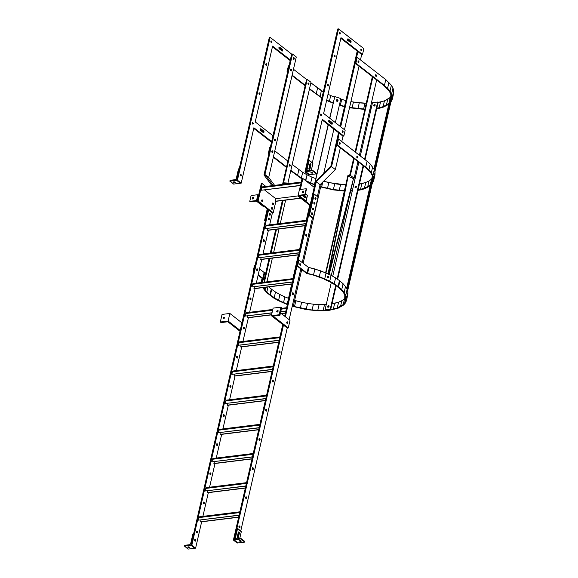 <?xml version="1.0" encoding="UTF-8"?>
<svg xmlns="http://www.w3.org/2000/svg" width="578" height="578" viewBox="0 0 578 578"><rect width="100%" height="100%" fill="white"/><g stroke="black" fill="none" stroke-linecap="round" stroke-linejoin="round"><path stroke-width="0.87" d="M195.61 548.161L194.779 548.262L191 545.321L191.831 545.22L195.61 548.161L201.65 521.804M272.397 212.899L257.282 201.122L261.292 183.631L257.282 201.122L258.113 201.021L273.228 212.791L258.113 201.021L262.123 183.529L261.292 183.631L262.123 183.529L265.866 186.441L262.123 183.529L258.113 201.021L257.282 201.122L272.397 212.899L268.618 209.951L272.397 212.899L273.228 212.791L275.858 201.332L273.228 212.791L272.397 212.899L269.659 224.842M268.416 230.268L262.983 253.995M261.74 259.421L256.307 283.148M255.064 288.574L249.631 312.301M248.388 317.727L242.955 341.454M241.712 346.887L236.279 370.606M235.036 376.04L229.596 399.759M228.353 405.192L222.92 428.919M221.677 434.345L216.244 458.072M215.002 463.498L209.568 487.225M208.326 492.651L202.892 516.378M265.237 221.186L264.551 220.651L265.381 220.55L267.932 209.417L267.787 210.052L268.618 209.951L267.787 210.052L191 545.321L194.779 548.262L188.023 549.1L184.303 545.899A0.629 0.433 127.9 0 1 184.931 545.278L189.418 544.722A1.315 0.896 127.9 0 0 190.726 543.428L192.814 534.31A0.629 0.433 127.9 0 1 193.442 533.689L191 545.321L184.245 546.159M268.618 209.951L191.831 545.22M244.328 328.449A0.918 0.556 -97 0 1 243.909 328.947A0.918 0.556 -97 0 1 243.251 328.109A0.918 0.556 -97 0 1 243.685 327.126A0.918 0.556 -97 0 1 244.219 327.531A0.918 0.556 -97 0 1 244.328 328.449M237.652 357.601A0.918 0.556 -97 0 1 237.233 358.107A0.918 0.556 -97 0 1 236.575 357.262A0.918 0.556 -97 0 1 237.009 356.279A0.918 0.556 -97 0 1 237.544 356.684A0.918 0.556 -97 0 1 237.652 357.601M224.3 415.914A0.918 0.556 -97 0 1 223.881 416.413A0.918 0.556 -97 0 1 223.216 415.568A0.918 0.556 -97 0 1 223.657 414.585A0.918 0.556 -97 0 1 224.192 414.99A0.918 0.556 -97 0 1 224.3 415.914M230.976 386.761A0.918 0.556 -97 0 1 230.557 387.26A0.918 0.556 -97 0 1 229.899 386.415A0.918 0.556 -97 0 1 230.333 385.432A0.918 0.556 -97 0 1 230.868 385.837A0.918 0.556 -97 0 1 230.976 386.761M197.589 532.526A0.918 0.556 -97 0 1 197.17 533.024A0.918 0.556 -97 0 1 196.513 532.179A0.918 0.556 -97 0 1 196.946 531.204A0.918 0.556 -97 0 1 197.481 531.608A0.918 0.556 -97 0 1 197.589 532.526M204.265 503.373A0.918 0.556 -97 0 1 203.853 503.872A0.918 0.556 -97 0 1 203.189 503.026A0.918 0.556 -97 0 1 203.622 502.051A0.918 0.556 -97 0 1 204.157 502.455A0.918 0.556 -97 0 1 204.265 503.373M217.617 445.067A0.918 0.556 -97 0 1 217.205 445.566A0.918 0.556 -97 0 1 216.54 444.72A0.918 0.556 -97 0 1 216.981 443.738A0.918 0.556 -97 0 1 217.516 444.142A0.918 0.556 -97 0 1 217.617 445.067M210.941 474.22A0.918 0.556 -97 0 1 210.529 474.719A0.918 0.556 -97 0 1 209.865 473.873A0.918 0.556 -97 0 1 210.305 472.898A0.918 0.556 -97 0 1 210.84 473.303A0.918 0.556 -97 0 1 210.941 474.22M251.004 299.296A0.918 0.556 -97 0 1 250.592 299.794A0.918 0.556 -97 0 1 249.927 298.956A0.918 0.556 -97 0 1 250.361 297.973A0.918 0.556 -97 0 1 250.903 298.378A0.918 0.556 -97 0 1 251.004 299.296M269.297 219.416A0.918 0.556 -97 0 1 268.886 219.915A0.918 0.556 -97 0 1 268.221 219.069A0.918 0.556 -97 0 1 268.662 218.094A0.918 0.556 -97 0 1 269.196 218.498A0.918 0.556 -97 0 1 269.297 219.416M264.363 240.99A0.918 0.556 -97 0 1 263.944 241.488A0.918 0.556 -97 0 1 263.279 240.643A0.918 0.556 -97 0 1 263.72 239.668A0.918 0.556 -97 0 1 264.254 240.072A0.918 0.556 -97 0 1 264.363 240.99M257.68 270.143A0.918 0.556 -97 0 1 257.268 270.641A0.918 0.556 -97 0 1 256.603 269.796A0.918 0.556 -97 0 1 257.044 268.821A0.918 0.556 -97 0 1 257.578 269.225A0.918 0.556 -97 0 1 257.68 270.143M195.718 540.69A0.918 0.556 -97 0 1 195.306 541.189A0.918 0.556 -97 0 1 194.641 540.343A0.918 0.556 -97 0 1 195.075 539.368A0.918 0.556 -97 0 1 195.617 539.773A0.918 0.556 -97 0 1 195.718 540.69M270.367 214.749A0.918 0.556 -97 0 1 269.955 215.254A0.918 0.556 -97 0 1 269.29 214.409A0.918 0.556 -97 0 1 269.731 213.427A0.918 0.556 -97 0 1 270.266 213.831A0.918 0.556 -97 0 1 270.367 214.749M243.309 327.495A0.918 0.556 -97 0 1 243.497 328.557A0.918 0.556 -97 0 1 243.461 328.687M236.633 356.648A0.918 0.556 -97 0 1 236.821 357.71A0.918 0.556 -97 0 1 236.778 357.84M223.281 414.953A0.918 0.556 -97 0 1 223.469 416.015A0.918 0.556 -97 0 1 223.426 416.146M229.957 385.801A0.918 0.556 -97 0 1 230.145 386.863A0.918 0.556 -97 0 1 230.102 386.993M196.571 531.572A0.918 0.556 -97 0 1 196.758 532.627A0.918 0.556 -97 0 1 196.715 532.764M203.246 502.412A0.918 0.556 -97 0 1 203.434 503.474A0.918 0.556 -97 0 1 203.398 503.611M216.606 444.106A0.918 0.556 -97 0 1 216.786 445.168A0.918 0.556 -97 0 1 216.75 445.298M209.922 473.259A0.918 0.556 -97 0 1 210.11 474.321A0.918 0.556 -97 0 1 210.074 474.451M249.985 298.342A0.918 0.556 -97 0 1 250.173 299.397A0.918 0.556 -97 0 1 250.137 299.534M268.467 219.517A0.918 0.556 -97 0 1 268.43 219.654A0.918 0.556 -97 0 0 268.467 219.517A0.918 0.556 -97 0 0 268.286 218.462A0.918 0.556 -97 0 1 268.467 219.517M263.344 240.036A0.918 0.556 -97 0 1 263.532 241.091A0.918 0.556 -97 0 1 263.489 241.228M256.661 269.189A0.918 0.556 -97 0 1 256.849 270.244A0.918 0.556 -97 0 1 256.813 270.381M194.699 539.729A0.918 0.556 -97 0 1 194.887 540.791A0.918 0.556 -97 0 1 194.851 540.921M269.536 214.857A0.918 0.556 -97 0 1 269.5 214.987A0.918 0.556 -97 0 0 269.536 214.857A0.918 0.556 -97 0 0 269.348 213.795A0.918 0.556 -97 0 1 269.536 214.857M239.126 515.128L198.464 520.149L199.049 517.585L199.453 516.804L239.892 511.805M239.718 512.563L199.049 517.585M238.649 517.238L200.732 521.92L200.942 520.019M238.685 517.057L200.544 521.775M239.09 515.309L198.464 520.149M245.809 485.975L205.139 490.997L206.129 487.644L246.568 482.652M246.394 483.41L205.732 488.432M245.325 488.085L207.408 492.767L207.618 490.867M245.361 487.904L207.22 492.615M245.766 486.149L205.139 490.997M252.485 456.822L211.815 461.844L212.805 458.491L253.243 453.499M253.07 454.257L212.408 459.279M252.001 458.932L214.084 463.614L214.301 461.706M252.037 458.751L213.896 463.462M252.441 456.996L211.815 461.844M259.161 427.669L218.498 432.691L219.084 430.126L219.488 429.338L259.919 424.346M259.746 425.105L219.084 430.126M258.677 429.772L220.76 434.461L220.977 432.554M258.72 429.599L220.572 434.309M259.117 427.843L218.498 432.691M265.837 398.517L225.174 403.538L225.76 400.973L226.164 400.186L266.595 395.193M266.422 395.952L225.76 400.973M265.353 400.619L227.436 405.301L227.653 403.401M265.396 400.446L227.248 405.156M265.793 398.69L225.174 403.538M272.513 369.364L231.85 374.385L232.435 371.82L232.84 371.033L273.271 366.04M273.098 366.799L232.435 371.82M272.028 371.466L234.119 376.148L234.328 374.248M272.072 371.293L233.931 376.003M272.476 369.537L231.85 374.385M279.188 340.211L238.526 345.232L239.111 342.667L239.516 341.88L279.954 336.887M279.781 337.646L239.111 342.667M278.712 342.313L240.795 346.995L241.004 345.095M278.748 342.14L240.607 346.851M279.152 340.384L238.526 345.232M285.864 311.058L280.749 311.687M272.036 312.763L245.202 316.079L246.192 312.727L272.794 309.44M286.457 308.486L281.334 309.122M272.621 310.198L245.794 313.514M286.63 307.734L281.508 308.363M285.387 313.16L281.407 313.652M271.552 314.865L247.471 317.842L247.68 315.942M285.424 312.987L281.219 313.507M271.595 314.692L247.283 317.698M285.828 311.231L280.706 311.86M271.992 312.936L245.202 316.079M292.547 281.898L251.878 286.926L252.868 283.574L293.306 278.582M293.133 279.333L252.47 284.354M292.063 284.008L254.147 288.689L254.363 286.789M292.1 283.834L253.959 288.545M292.504 282.078L251.878 286.926M299.223 252.745L258.561 257.766L259.146 255.201L259.551 254.421L299.982 249.421M299.809 250.18L259.146 255.201M298.739 254.855L260.822 259.536L261.039 257.636M298.783 254.681L260.635 259.392M299.18 252.926L258.561 257.766M305.899 223.592L265.237 228.613L265.822 226.049L266.227 225.268L306.658 220.269M306.485 221.027L265.822 226.049M305.415 225.702L267.498 230.384L267.715 228.483M305.459 225.521L267.311 230.232M305.856 223.773L265.237 228.613M241.944 322.878L229.856 313.457L228.122 321.043L240.21 330.457L228.122 321.043L220.326 322.004L221.078 322.589L227.833 321.758L240.029 331.259L227.833 321.758L221.078 322.589L220.326 322.004L228.122 321.043L229.856 313.457L222.06 314.425L220.326 322.004L222.06 314.425L229.856 313.457L241.944 322.878M223.975 317.076L223.411 317.38L224.163 317.965L223.816 318.572L223.065 317.979L223.411 317.38L224.163 317.965L223.816 318.572L223.065 317.979L223.975 317.076L224.437 317.25L223.607 318.709L223.065 317.979L223.607 318.709L224.17 318.406L224.517 317.777L223.975 317.076M243.287 327.553L243.432 328.651L243.287 327.553M287.23 328.066L271.364 315.696L273.098 308.117L280.894 307.156L281.652 307.742L280.894 307.156L279.16 314.735L279.918 315.328L273.156 316.159L279.918 315.328L281.652 307.742L279.918 315.328L279.16 314.735L271.364 315.696L273.098 308.117L280.894 307.156L279.16 314.735L271.364 315.696L287.23 328.066L288.27 327.936L290.012 320.356L280.467 312.922L290.012 320.356L288.27 327.936L273.156 316.159L288.27 327.936L287.23 328.066L240.759 530.972M278.155 311.152L277.462 311.968L276.703 311.354L277.613 310.451L278.076 310.624L277.808 311.78L278.076 310.624L277.05 310.754L277.801 311.34L277.454 311.947L276.703 311.354L277.05 310.754L278.155 311.152M277.245 312.084L277.808 311.78L276.783 311.91L276.703 311.354L277.245 312.084M286.746 322.958L286.724 322.257L287.439 321.859L286.724 322.257L286.746 322.958L287.49 323.543L287.779 323.088L287.439 321.859L286.941 321.917L287.757 322.387L286.731 322.51L287.757 322.387L287.779 323.088L286.89 323.196L287.779 323.088L287.49 323.543L286.746 322.958M189.512 547.214A0.983 0.405 12.9 0 1 189.692 547.525A0.983 0.405 12.9 0 1 188.645 547.706A0.983 0.405 12.9 0 1 187.771 547.084A0.983 0.405 12.9 0 1 188.479 546.86A0.983 0.405 12.9 0 1 189.512 547.214M282.772 324.583L233.411 540.083L237.19 543.024L238.02 542.923L234.242 539.982L241.062 538.891A0.629 0.433 -52.1 0 0 240.686 538.393L236.2 538.949A1.315 0.896 -52.1 0 1 235.658 538.819A1.315 0.896 -52.1 0 1 235.427 537.908L237.515 528.791A0.629 0.433 -52.1 0 0 237.146 528.292L234.242 539.982L238.02 542.923L244.783 542.092L241.004 539.144M241.069 540.842A0.983 0.405 12.9 0 1 241.25 541.16A0.983 0.405 12.9 0 1 240.202 541.333A0.983 0.405 12.9 0 1 239.335 540.719A0.983 0.405 12.9 0 1 240.036 540.495A0.983 0.405 12.9 0 1 241.069 540.842M238.36 532.208A0.918 0.556 -97 0 1 238.613 533.35L237.652 537.547A0.918 0.556 -97 0 1 237.572 537.778M244.783 542.092L244.841 541.832A0.629 0.433 -52.1 0 0 244.725 541.398L240.947 538.458M239.74 538.508L241.293 531.731A0.629 0.433 -52.1 0 0 241.185 531.298L237.406 528.357M238.281 532.439A0.918 0.556 -97 0 1 238.7 531.941A0.918 0.556 -97 0 1 239.234 532.345A0.918 0.556 -97 0 1 239.343 533.263L238.382 537.461A0.918 0.556 -97 0 1 237.963 537.959A0.918 0.556 -97 0 1 237.428 537.554A0.918 0.556 -97 0 1 237.32 536.637L238.281 532.439M258.619 195.292L257.86 194.699L256.531 200.53L249.768 201.368L250.801 201.715L255.288 201.166A1.315 0.542 -167.1 0 1 257.087 201.621L262.997 206.23L264.088 206.418L256.531 200.53M257.86 194.699L251.105 195.537L249.768 201.368M253.814 198.037A0.983 0.672 127.9 0 1 252.434 198.904A0.983 0.672 127.9 0 1 253.641 197.351A0.983 0.672 127.9 0 1 253.814 198.037M252.774 199.013A0.983 0.672 127.9 0 1 253.829 197.662M298.111 195.4L304.866 194.562L304.895 195.039L300.408 195.588A1.315 0.542 12.9 0 0 299.881 195.884A1.315 0.542 12.9 0 0 300.119 196.31L306.145 201.115L305.668 201.281L298.111 195.4L299.447 189.562L306.203 188.731L306.289 189.194M304.866 194.562L306.203 188.731M303.717 191.874A0.983 0.672 127.9 0 1 302.33 192.741A0.983 0.672 127.9 0 1 303.537 191.188A0.983 0.672 127.9 0 1 303.717 191.874M303.508 195.205L304.483 195.964A0.918 0.556 -97 0 1 304.736 197.43M303.118 191.773L303.609 192.156M305.444 193.587L307.286 195.415M302.677 192.85A0.983 0.672 127.9 0 1 303.725 191.499M304.238 195.118L305.206 195.87A0.918 0.556 -97 0 1 305.581 196.867A0.918 0.556 -97 0 1 305.133 197.604A0.918 0.556 -97 0 1 304.83 197.503L302.113 195.386A0.918 0.556 -97 0 1 302.106 195.378M273.148 185.545L264.926 174.491L292.511 54.021L291.68 54.13L270.143 37.346L269.312 37.447L236.597 180.3L240.376 183.248L233.613 184.079L229.899 180.878A0.629 0.433 127.9 0 1 230.521 180.257L235.015 179.707A1.315 0.896 127.9 0 0 236.323 178.414L238.411 169.289A0.629 0.433 127.9 0 1 239.039 168.668L236.597 180.3L229.834 181.138M235.109 182.193A0.983 0.405 12.9 0 1 235.282 182.511A0.983 0.405 12.9 0 1 234.234 182.684A0.983 0.405 12.9 0 1 233.368 182.07A0.983 0.405 12.9 0 1 234.068 181.839A0.983 0.405 12.9 0 1 235.109 182.193M305.827 171.753L309.606 174.693L308.775 174.802L304.996 171.854L305.827 171.753L338.542 28.9L305.827 171.753L304.996 171.854L337.711 29.001L338.542 28.9L363.858 48.624L362.522 54.455L340.984 37.671L323.629 113.476L340.984 37.671L362.522 54.455L361.691 54.556L340.839 38.314L361.691 54.556L362.522 54.455L363.858 48.624L338.542 28.9L337.711 29.001L304.996 171.854L308.775 174.802L309.606 174.693L305.827 171.753L312.64 170.662A0.629 0.433 -52.1 0 0 312.272 170.163L307.778 170.72A1.315 0.896 -52.1 0 1 307.243 170.589A1.315 0.896 -52.1 0 1 307.005 169.679L309.1 160.561A0.629 0.433 -52.1 0 0 308.724 160.063L305.827 171.753L309.606 174.693L316.361 173.862L312.582 170.922M312.655 172.612A0.983 0.405 12.9 0 1 312.835 172.93A0.983 0.405 12.9 0 1 311.78 173.104A0.983 0.405 12.9 0 1 310.913 172.49A0.983 0.405 12.9 0 1 311.621 172.266A0.983 0.405 12.9 0 1 312.655 172.612M309.945 163.986A0.918 0.556 -97 0 1 310.191 165.127L309.23 169.325A0.918 0.556 -97 0 1 309.151 169.549M316.361 173.862L316.419 173.602A0.629 0.433 -52.1 0 0 316.311 173.169L312.532 170.228M311.325 170.279L312.879 163.502A0.629 0.433 -52.1 0 0 312.763 163.068L308.984 160.128M309.866 164.21A0.918 0.556 -97 0 1 310.278 163.711A0.918 0.556 -97 0 1 310.82 164.116A0.918 0.556 -97 0 1 310.921 165.033L309.96 169.231A0.918 0.556 -97 0 1 309.541 169.73A0.918 0.556 -97 0 1 309.006 169.325A0.918 0.556 -97 0 1 308.905 168.408L309.866 164.21M307.221 79.374L306.593 79.446L282.743 183.587L286.912 183.84L287.093 183.06L287.512 183.768L287.093 183.06L286.934 183.761L286.139 183.941L283.372 183.508L282.743 183.587L283.603 184.252L282.743 183.587L306.593 79.446L307.221 79.374L311 82.314L287.772 183.739L311 82.314L307.221 79.374L283.531 182.807L287.093 183.06L283.531 182.807L283.372 183.508L307.221 79.374M308.255 84.576L308.197 82.892L308.255 84.576L308.97 84.171L308.349 84.251L308.06 83.109L308.948 83.47L308.125 83.001L308.948 83.47L308.327 83.55L308.197 84.482L308.97 84.171L308.948 83.47L308.97 84.171L308.255 84.576M289.506 166.11L289.361 164.744L290.25 165.106L289.932 164.571L289.217 164.976L289.932 164.571L289.434 164.636L289.932 164.571L290.272 165.799L290.25 165.106L289.629 165.178L289.65 165.879L290.272 165.799L289.506 166.11M289.238 165.676L289.217 164.976L289.99 166.254L289.238 165.676M263.893 287.483L265.15 289.6L264.406 289.549L265.15 289.6L265.685 287.266L265.15 289.6L263.893 287.483M263.228 287.569L264.406 289.549L263.228 287.569M283.119 200.429L277.751 223.838L283.119 200.429M276.508 229.271L271.075 252.998L276.508 229.271M269.832 258.424L264.399 282.151L269.832 258.424M282.461 200.515L277.281 223.903L282.461 200.515M276.074 229.321L270.822 253.027L276.074 229.321M269.623 258.453L264.363 282.151L269.623 258.453M282.339 200.53L276.978 223.939L282.339 200.53M275.735 229.365L270.302 253.092L275.735 229.365M269.059 258.518L264.059 280.352L269.059 258.518M285.64 200.118L280.279 223.527L285.64 200.118M279.037 228.96L273.604 252.68L279.037 228.96M272.361 258.113L266.928 281.833L272.361 258.113M327.545 276.53L328.094 276.537L327.545 276.53M327.401 276.725L328.355 277.129L328.181 277.96L327.401 276.725M372.362 76.607L355.109 151.935L372.362 76.607M353.664 158.242L349.733 175.394L350.362 175.315L354.177 158.639L350.362 175.315L354.141 178.262L357.955 161.587L354.141 178.262L353.461 178.689L331.302 275.446L353.461 178.689L348.129 176.138L353.461 178.689L354.141 178.262L350.362 175.315L348.129 176.138L328.579 274.131L348.129 176.138L328.058 273.885L348.129 176.138L325.97 272.91L348.129 176.138L347.703 176.333L349.733 175.394L349.9 174.693L347.862 175.64L325.616 272.773L348.129 176.138L325.638 272.78L347.862 175.64L349.9 174.693L353.664 158.242M355.622 152.332L372.875 77.011L355.622 152.332M375.512 75.335L375.917 75.285L375.512 75.335M356.814 156.963L357.218 156.913L356.814 156.963M376.654 79.952L359.4 155.28L376.654 79.952M324.576 279.001L329.908 281.544L329.474 281.739L329.908 281.544L324.15 279.188L329.474 281.739L324.15 279.188L324.576 279.001M328.701 274.196L353.461 178.689L329.222 274.442L353.461 178.689L328.701 274.196M345.745 299.101L345.492 296.933L344.719 296.796L345.073 295.25M346.627 288.487L372.377 176.044M373.966 169.101L391.075 94.409M347.183 289.556L373.15 176.174M374.486 170.344L391.848 94.546M345.608 299.715L344.835 299.577L344.719 296.796M392.26 96.006L374.898 171.803M373.569 177.634L347.602 291.016M335.363 122.615L340.868 98.592L334.792 96.548L329.807 118.288M329.648 118.165L334.792 96.548M292.381 305.574L293.458 305.581L301.702 269.594M303.147 263.286L321.455 183.342M323.738 173.371L333.882 129.082M329.185 121.026L328.954 122.016L331.693 124.154L328.969 122.03M328.326 124.761L314.027 187.185M309.88 205.32L306.448 220.297M305.206 225.723L299.772 249.45M298.53 254.876L293.097 278.603M291.847 284.036L287.577 303.609M291.652 284.058L287.382 303.544M329.019 120.903L328.817 121.785M328.167 124.631L313.868 187.062M309.714 205.19L306.253 220.319M305.011 225.752L299.577 249.472M298.335 254.905L292.894 278.632M287.129 303.804L287.497 303.934M336.382 100.008A0.918 0.816 -136.6 0 1 337.682 101.237M292.461 305.249L293.458 305.581M338.007 100.774A0.918 0.816 -136.6 0 1 336.598 101.078A0.918 0.816 -136.6 0 1 337.545 99.763A0.918 0.816 -136.6 0 1 338.007 100.774M365.029 159.658L378.142 102.393L377.687 102.039L372.492 102.682L360.289 155.966M331.31 282.483L325.082 309.671L325.537 310.025L330.732 309.382L330.284 309.028L335.724 285.265M337.162 278.993L363.129 165.611M364.574 159.304L377.687 102.039M330.732 309.382L336.186 285.583M337.617 279.311L363.584 165.965M358.844 162.274L332.733 276.262M374.147 106.092A0.918 0.629 127.9 0 1 375.151 104.806M355.448 187.727A0.918 0.629 127.9 0 1 356.453 186.434M328.073 307.258A0.918 0.629 127.9 0 1 329.077 305.964M325.082 309.671L330.284 309.028M375.151 105.182A0.918 0.629 127.9 0 1 373.858 105.998A0.918 0.629 127.9 0 1 374.985 104.546A0.918 0.629 127.9 0 1 375.151 105.182M356.453 186.817A0.918 0.629 127.9 0 1 355.159 187.626A0.918 0.629 127.9 0 1 356.286 186.181A0.918 0.629 127.9 0 1 356.453 186.817M329.077 306.347A0.918 0.629 127.9 0 1 327.784 307.156A0.918 0.629 127.9 0 1 328.911 305.711A0.918 0.629 127.9 0 1 329.077 306.347M328.333 277.007L327.878 276.537L328.766 276.819L328.29 276.327L327.35 276.79L327.914 277.96L328.853 277.498L328.217 277.967L328.333 277.007L328.766 276.819L328.853 277.498L328.427 277.693L328.333 277.007M284.846 296.868L288.4 298.262L284.846 296.868L283.516 302.699L287.432 304.238L278.589 300.372L269.926 294.845L271.263 289.014L268.828 286.876L271.718 289.368L270.381 295.199L266.805 292.107L263.395 287.548L266.805 292.107L267.975 286.984L266.805 292.107L269.926 294.845L271.263 289.014L271.718 289.368L270.381 295.199L274.182 297.858L275.518 292.027L271.718 289.368L275.518 292.027L274.182 297.858L278.589 300.372L279.925 294.542L275.518 292.027L279.925 294.542L278.589 300.372L283.516 302.699L284.846 296.868L279.925 294.542L284.846 296.868M261.357 282.526L262.072 278.314L261.401 281.248L262.52 278.661L258.12 275.236L262.52 278.661L261.357 282.526M254.479 265.526L255.1 265.447L253.764 271.277L255.1 265.447L254.479 265.526L253.142 271.357L253.764 271.277L253.142 271.357L253.655 271.754L253.142 271.357L254.479 265.526M256.596 269.579L256.791 270.345L256.596 269.579M264.139 272.484L262.802 278.321L263.366 278.755L264.702 272.924L264.139 272.484L262.802 278.321L263.366 278.755L262.137 282.425L264.702 272.924L259.565 268.922L264.139 272.484M258.229 274.752L262.802 278.321L258.229 274.752M262.441 282.389L263.236 278.914L262.441 282.389M263.474 278.293L264.175 280.764L263.474 278.293M262.73 287.627L266.126 292.128L273.632 297.981L278.119 300.546L287.353 304.57L278.119 300.546L273.632 297.981L266.126 292.128L262.73 287.627M347.125 289.347L347.898 292.056L347.812 294.621L346.475 300.452L347.898 292.056L346.475 300.452L345.536 302.821L346.475 300.452L347.898 292.056L347.125 289.347L345.789 295.177L346.562 297.887L345.789 295.177L344.177 292.389L338.116 286.421L339.452 280.59L335.58 277.888L334.243 283.719L329.756 281.154L319.309 276.652L307.012 273.163L308.341 267.332L320.638 270.822L331.093 275.323L329.756 281.154L319.309 276.652L307.012 273.163L308.341 267.332L314.894 268.972L326.079 272.953L324.742 278.784L326.079 272.953L331.093 275.323L329.756 281.154L338.116 286.421L339.452 280.59L335.58 277.888L334.243 283.719L338.571 286.775L339.907 280.944L338.571 286.775L341.75 289.571L343.086 283.74L339.452 280.59L343.086 283.74L341.75 289.571L344.177 292.389L345.507 286.558L343.086 283.74L345.507 286.558L344.177 292.389L345.789 295.177L347.125 289.347L345.507 286.558L347.125 289.347M335.58 277.888L331.093 275.323L335.58 277.888M298.342 260.107L298.971 260.028L308.341 267.332L298.971 260.028L297.634 265.858L307.012 273.163L297.634 265.858L298.971 260.028L298.342 260.107L297.013 265.938L297.634 265.858L297.013 265.938L306.615 273.416L313.384 275.099L324.359 279.001L333.694 283.849L341.071 289.592L343.448 292.36L345.789 297.757L345.709 300.278L344.784 302.612L343.043 304.7L337.256 308.016L328.81 309.945L323.174 310.422L312.084 310.025L294.491 306.607L295.828 300.777L301.658 302.272L294.65 300.394L295.828 300.777L294.491 306.607L292.309 305.906L300.322 308.103L301.658 302.272L307.561 303.421L301.658 302.272L300.322 308.103L306.224 309.252L307.561 303.421L313.421 304.194L307.561 303.421L306.224 309.252L312.084 310.025L313.421 304.194L319.107 304.592L313.421 304.194L312.084 310.025L317.77 310.422L319.107 304.592L324.511 304.584L319.107 304.592L317.77 310.422L323.174 310.422L324.511 304.584L326.281 304.447L324.511 304.584L323.174 310.422L328.188 310.025L333.325 309.165L334.662 303.334L332.01 303.79L338.592 302.186L334.662 303.334L333.325 309.165L337.256 308.016L338.592 302.186L341.851 300.683L338.592 302.186L337.256 308.016L340.514 306.513L341.851 300.683L344.38 298.869L341.851 300.683L340.514 306.513L343.043 304.7L344.784 298.378L343.043 304.7L344.784 302.612L345.456 299.686L344.784 302.612L345.709 300.278L345.789 297.757L343.448 292.36L337.494 286.5L329.287 281.327L324.359 279.001L313.384 275.099L306.615 273.416L297.013 265.938L298.342 260.107M292.237 306.224L306.268 309.584L318.03 310.783L323.536 310.776L329.265 310.299L337.863 308.334L343.758 304.96L345.536 302.821L343.758 304.96L337.863 308.334L329.265 310.299L323.536 310.776L318.03 310.783L306.268 309.584L292.237 306.224M347.024 296.333L347.349 294.672L347.024 296.333M329.092 306.051L328.42 307.171L329.092 306.051M299.809 263.77L300.697 264.132L300.719 264.825L300.098 264.905L300.076 264.204L300.697 264.132L300.43 265.288L300.719 264.825L300.098 264.905L299.809 263.77M300.004 265.23L300.43 265.288L299.686 264.702L299.946 263.546L300.697 264.132L299.946 263.546L300.004 265.23M307.619 273.286L308.955 267.455L307.619 273.286M313.558 274.803L314.894 268.972L313.558 274.803M319.309 276.652L320.638 270.822L319.309 276.652M327.914 277.96L328.853 277.498L328.29 276.327L327.35 276.79L327.914 277.96M312.012 177.179L315.798 178.66L312.012 177.179L310.675 183.009L314.461 184.49L305.451 180.509L307.091 174.845L302.684 172.331L301.348 178.161L290.85 170.286L297.547 175.502L298.877 169.672L297.547 175.502L302.099 178.588L301.348 178.161L302.684 172.331L292.186 164.455L302.684 172.331L307.091 174.845L305.755 180.676L310.675 183.009L312.012 177.179L307.091 174.845L312.012 177.179M269.688 147.498L270.316 147.419L268.98 153.249L270.316 147.419L269.688 147.498L268.358 153.329L268.98 153.249L268.358 153.329L268.871 153.726L268.358 153.329L269.688 147.498M271.877 151.161A0.918 0.556 -97 0 1 272.065 152.216L271.862 151.219L272.065 152.216A0.918 0.556 -97 0 1 272.028 152.354M287.895 161.11L274.781 150.894L287.895 161.11M286.558 166.941L273.445 156.725L286.558 166.941M289.354 164.752L289.629 165.2L289.354 164.752M289.629 165.243L289.224 165.294L289.629 165.243M273.336 157.209L286.45 167.425L273.336 157.209M290.741 170.77L301.954 178.949L290.741 170.77M306.846 181.593L314.381 184.823L306.846 181.593M320.631 186.925L333.434 189.895L344.336 191.029L333.434 189.895L320.631 186.925M350.622 191.087L352.269 190.964L350.622 191.087M361.026 189.808L365.029 188.638L370.137 185.827L365.029 188.638L357.999 190.335L361.026 189.808M372.16 183.782L373.641 180.755L373.728 178.19L372.955 175.488L371.336 172.692L365.737 167.085L367.073 161.255L338.506 138.995L337.884 139.074L336.548 144.905L337.169 144.825L338.506 138.995L337.169 144.825L365.737 167.085L367.073 161.255L338.506 138.995L337.884 139.074L336.548 144.905L365.115 167.158L336.548 144.905L337.169 144.825L368.916 169.874L370.252 164.044L368.916 169.874L371.336 172.692L372.673 166.861L371.336 172.692L372.955 175.488L374.291 169.657L372.955 175.488L373.728 178.19L375.057 172.36L373.641 180.755L374.978 174.924L373.641 180.755L372.16 183.782M358.1 189.88L360.491 189.468L361.828 183.638L359.437 184.05L365.751 182.489L369.017 180.993L371.705 178.985L370.209 185.003L371.546 179.173L369.017 180.993L367.68 186.824L369.017 180.993L365.751 182.489L364.422 188.32L365.751 182.489L361.828 183.638L360.491 189.468L367.68 186.824L370.209 185.003L364.422 188.32L358.1 189.88M370.614 172.67L365.115 167.158L370.614 172.67L372.196 175.409L372.955 178.067L372.196 175.409L370.614 172.67M374.493 175.633L374.233 176.781L374.493 175.633M374.515 175.083L374.183 176.752L374.515 175.083M374.978 174.924L375.057 172.36L374.291 169.657L370.252 164.044L367.073 161.255L370.252 164.044L374.291 169.657L375.057 172.36L374.978 174.924M339.488 144.11L339.611 143.178L340.232 143.098L339.915 142.571L340.254 143.799L339.633 143.871L339.611 143.178L340.232 143.098L340.254 143.799L339.488 144.11M339.972 144.254L340.254 143.799L339.539 144.204L339.221 143.669L339.488 142.513L339.915 142.571L339.488 142.513L339.221 143.669L339.972 144.254M339.344 142.737L339.611 143.178L339.344 142.737M356.958 156.457L357.84 156.819L357.869 157.512L357.24 157.592L357.218 156.891L357.84 156.819L357.58 157.967L357.869 157.512L357.24 157.592L356.958 156.457M357.146 157.917L357.58 157.967L356.828 157.389L357.096 156.233L357.84 156.819L357.522 156.284L356.807 156.689L357.146 157.917M352.363 190.567L350.716 190.697L352.363 190.567M344.416 190.689L333.39 189.555L321.657 186.911L322.77 182.041L321.657 186.911L320.711 186.607L327.488 188.406L328.824 182.576L345.752 184.859L340.579 184.505L339.243 190.335L333.39 189.555L334.727 183.725L340.579 184.505L339.243 190.335L344.416 190.689M323.586 181.232L334.727 183.725L333.39 189.555L327.488 188.406L328.824 182.576L323.586 181.232M352.045 184.866L353.7 184.736L352.045 184.866M356.236 186.47L356.315 187.149L355.94 186.853L355.622 187.706L356.236 186.47M337.314 100.897L336.295 100.5L337.01 100.204L337.314 100.897L337.01 100.204L336.288 100.319L337.01 100.204L337.314 100.897M330.71 95.543L334.489 97.025L330.71 95.543L329.373 101.374L333.152 102.855L326.686 100.11L329.373 101.374L330.71 95.543L328.022 94.279L330.71 95.543M323.326 91.815L321.382 90.703L320.046 96.533L316.238 93.874L309.548 88.658L316.238 93.874L317.575 88.044L316.238 93.874L321.989 97.646L320.046 96.533L321.382 90.703L310.877 82.827L323.326 91.815M288.386 65.863L289.007 65.791L287.678 71.621L289.007 65.791L288.386 65.863L287.049 71.694L287.678 71.621L287.049 71.694L287.562 72.098L287.049 71.694L288.386 65.863M290.575 69.526A0.918 0.556 -97 0 1 290.763 70.588L290.553 69.584L290.763 70.588A0.918 0.556 -97 0 1 290.72 70.718M306.586 79.482L293.472 69.266L306.586 79.482M305.249 85.313L292.136 75.097L305.249 85.313M308.052 83.124L308.327 83.572L308.052 83.124M308.327 83.608L307.922 83.658L308.327 83.608M292.027 75.573L305.141 85.79L292.027 75.573M309.432 89.135L321.903 98.036L309.432 89.135M326.606 100.464L333.08 103.195L326.606 100.464M339.329 105.297L344.495 106.677L339.329 105.297M349.509 107.754L364.841 109.459L349.509 107.754M379.724 108.18L383.727 107.009L388.835 104.199L383.727 107.009L376.697 108.7L379.724 108.18M390.851 102.154L392.339 99.127L392.419 96.562L391.646 93.853L390.034 91.064L384.435 85.45L385.764 79.62L357.204 57.367L356.575 57.446L355.246 63.277L355.867 63.197L357.204 57.367L355.867 63.197L384.435 85.45L385.764 79.62L357.204 57.367L356.575 57.446L355.246 63.277L383.806 85.53L355.246 63.277L355.867 63.197L387.614 88.246L388.951 82.416L387.614 88.246L390.034 91.064L391.371 85.233L390.034 91.064L391.646 93.853L392.982 88.022L391.646 93.853L392.419 96.562L393.755 90.732L392.339 99.127L393.669 93.296L392.339 99.127L390.851 102.154M376.798 108.252L379.182 107.84L380.519 102.01L378.135 102.422L384.449 100.861L390.403 97.35L388.9 103.375L390.237 97.545L387.708 99.358L386.379 105.189L387.708 99.358L384.449 100.861L383.113 106.692L384.449 100.861L380.519 102.01L379.182 107.84L383.113 106.692L388.9 103.375L383.113 106.692L376.798 108.252M389.312 91.035L383.806 85.53L389.312 91.035L391.653 96.432L389.312 91.035M393.192 93.997L392.924 95.153L393.192 93.997M393.669 93.296L393.755 90.732L392.982 88.022L391.371 85.233L385.764 79.62L391.371 85.233L392.982 88.022L393.755 90.732L393.669 93.296M358.179 62.475L358.309 61.543L358.931 61.47L358.613 60.936L358.952 62.164L358.331 62.243L358.309 61.543L358.931 61.47L358.952 62.164L358.179 62.475M358.663 62.619L358.952 62.164L358.237 62.569L357.919 62.041L358.179 60.885L358.613 60.936L358.179 60.885L357.919 62.041L358.663 62.619M358.042 61.109L358.309 61.543L358.042 61.109M375.649 74.822L376.538 75.183L376.56 75.884L375.938 75.964L375.917 75.263L376.538 75.183L376.271 76.339L376.56 75.884L375.938 75.964L375.649 74.822M375.845 76.289L376.271 76.339L375.527 75.754L375.787 74.605L376.538 75.183L375.787 74.605L375.845 76.289M371.054 108.931L369.999 109.018L371.054 108.931M364.92 109.098L349.582 107.436L352.089 107.927L353.425 102.096L366.257 103.267L364.964 103.267L363.627 109.098L357.941 108.7L359.278 102.87L364.964 103.267L363.627 109.098L364.92 109.098M344.567 106.359L340.348 105.283L341.685 99.452L345.904 100.529L340.738 99.141L341.685 99.452L340.348 105.283L339.402 104.972L344.567 106.359M369.906 109.415L370.968 109.329L369.906 109.415M350.918 101.605L359.278 102.87L357.941 108.7L352.089 107.927L353.425 102.096L350.918 101.605M371.329 103.187L372.391 103.101L371.329 103.187M374.927 104.842L375.014 105.521L374.631 105.225L374.32 106.077L374.927 104.842M272.585 46.124L255.223 121.922L272.982 135.758L255.223 121.922L272.585 46.124L290.344 59.96L272.585 46.124M272.44 46.76L290.199 60.596L272.44 46.76M271.978 185.69L264.002 174.975L291.68 54.13L270.143 37.346L269.312 37.447L236.597 180.3L237.428 180.199L241.207 183.147L253.894 127.752L271.653 141.588L253.894 127.752L241.207 183.147L240.376 183.248L241.207 183.147L237.428 180.199L270.143 37.346L237.428 180.199L236.597 180.3L240.376 183.248L236.597 180.3M278.943 48.321L282.411 51.023L279.261 48.848L278.921 47.62L279.636 47.215L282.36 49.34L282.7 50.568L282.411 51.023L282.7 50.568L281.869 50.669L282.7 50.568L282.678 49.867L281.847 49.968L282.678 49.867L282.36 49.34L281.529 49.441L281.782 50.813L281.529 49.441L282.36 49.34L279.636 47.215L278.921 47.62L278.943 48.321M279.008 47.483L281.529 49.441L279.008 47.483M240.253 174.845L241.026 176.124L240.253 174.845L240.968 174.44L241.293 174.975L241.026 176.124L241.315 175.669L240.448 175.828L241.315 175.669L241.293 174.975L240.462 175.076L240.484 175.777L240.462 175.076L241.293 174.975L240.968 174.44L240.253 174.845M252.138 122.955L252.911 124.234L252.138 122.955L252.427 122.5L253.178 123.078L252.911 124.234L253.2 123.779L252.333 123.93L253.2 123.779L253.178 123.078L252.348 123.179L252.369 123.88L252.348 123.179L253.178 123.078L252.427 122.5L252.138 122.955M258.951 93.217L259.724 94.496L258.973 93.918L258.951 93.217L259.666 92.812L259.724 94.496L260.006 94.041L259.146 94.2L260.006 94.041L259.984 93.34L259.154 93.448L259.175 94.142L259.154 93.448L259.984 93.34L259.666 92.812L258.951 93.217M265.627 64.064L266.4 65.343L265.649 64.758L265.627 64.064L266.342 63.659L266.4 65.343L266.689 64.888L265.822 65.047L266.689 64.888L266.66 64.187L265.829 64.295L265.851 64.989L265.829 64.295L266.66 64.187L266.342 63.659L265.627 64.064M270.836 41.32L271.609 42.606L270.836 41.32L271.125 40.865L271.87 41.45L271.609 42.606L271.891 42.151L271.031 42.302L271.891 42.151L271.87 41.45L271.039 41.551L271.06 42.252L271.039 41.551L271.87 41.45L271.125 40.865L270.836 41.32M293.241 57.865A0.918 0.556 -97 0 1 293.429 58.927L293.227 57.923L293.429 58.927A0.918 0.556 -97 0 1 293.393 59.057M253.742 128.388L271.501 142.224L253.742 128.388M274.55 139.5A0.918 0.556 -97 0 1 274.738 140.555L274.528 139.551L274.738 140.555A0.918 0.556 -97 0 1 274.695 140.692M263.72 132.651L260.57 130.483L263.286 132.6L264.002 132.196L263.171 132.297L262.831 131.069L260.317 129.111L262.831 131.069L263.662 130.968L260.512 128.793L260.252 129.949L260.512 128.793L260.945 128.851L263.662 130.968L262.831 131.069L263.149 131.603L263.98 131.502L263.149 131.603L263.084 132.441L264.002 132.196L263.98 131.502L263.662 130.968L263.72 132.651M347.342 39.875L350.817 42.577L347.667 40.402L347.32 39.174L348.035 38.769L350.759 40.894L350.817 42.577L351.099 42.122L350.268 42.223L351.099 42.122L351.077 41.421L350.246 41.522L351.077 41.421L350.759 40.894L349.928 40.995L350.181 42.36L349.928 40.995L350.759 40.894L348.035 38.769L347.32 39.174L347.342 39.875M347.414 39.029L349.928 40.995L347.414 39.029M309.324 166.572L309.692 166.522L309.425 167.678L309.692 166.522L309.432 166.096L309.324 166.572M320.544 114.502L321.31 115.788L320.544 114.502L320.826 114.047L321.578 114.632L321.31 115.788L321.599 115.333L320.732 115.484L321.599 115.333L321.578 114.632L320.747 114.733L320.768 115.434L320.747 114.733L321.578 114.632L320.826 114.047L320.544 114.502M327.35 84.771L328.123 86.05L327.372 85.465L327.639 84.309L328.066 84.366L328.123 86.05L328.412 85.595L327.545 85.746L328.412 85.595L328.383 84.894L327.553 84.995L327.574 85.696L327.553 84.995L328.383 84.894L328.066 84.366L327.35 84.771M334.026 55.618L334.799 56.897L334.026 55.618L334.315 55.156L335.067 55.741L334.799 56.897L335.088 56.442L334.221 56.593L335.088 56.442L335.067 55.741L334.236 55.842L334.257 56.543L334.236 55.842L335.067 55.741L334.315 55.156L334.026 55.618M339.235 32.874L340.009 34.153L339.257 33.575L339.235 32.874L339.951 32.469L340.009 34.153L340.298 33.697L339.43 33.856L340.298 33.697L340.269 33.004L339.438 33.105L339.467 33.799L339.438 33.105L340.269 33.004L339.951 32.469L339.235 32.874M361.113 50.886L361.062 49.195L361.113 50.886L361.835 50.481L360.997 50.582L360.809 49.6L361.806 49.78L361.062 49.195L361.806 49.78L360.975 49.881L360.968 50.633L361.835 50.481L361.806 49.78L361.835 50.481L361.113 50.886M312.344 162.743L322.293 119.306L343.831 136.083L343 136.184L343.831 136.083L345.167 130.252L343.831 136.083L322.293 119.306L312.344 162.743M323.629 113.476L345.167 130.252L323.629 113.476M343 136.184L322.148 119.942L343 136.184L341.771 141.538M342.422 132.514L342.364 130.83L342.422 132.514L343.137 132.109L342.306 132.21L342.111 131.235L343.115 131.408L342.364 130.83L343.115 131.408L342.284 131.517L342.27 132.268L343.137 132.109L343.115 131.408L343.137 132.109L342.422 132.514M332.119 124.205L331.693 124.154L332.408 123.75L331.577 123.851L331.23 122.623L328.716 120.665L331.23 122.623L332.061 122.522L328.911 120.347L328.651 121.503L328.911 120.347L329.344 120.397L332.061 122.522L331.23 122.623L331.548 123.15L332.386 123.049L331.548 123.15L331.483 123.995L332.408 123.75L332.386 123.049L332.061 122.522L332.119 124.205M302.872 178.494L302.041 178.595L299.527 189.555L302.041 178.595L302.872 178.494L300.358 189.454L302.872 178.494L314.208 187.323L302.872 178.494M298.862 195.985L298.031 196.087L298.176 195.451L298.031 196.087L298.862 195.985L310.198 204.814L298.862 195.985M310.054 205.45L298.031 196.087L310.054 205.45M303.464 196.13L303.436 195.436L302.482 195.335L302.612 195.776L303.32 195.234L303.464 196.13M261.653 187.698L262.058 186.911L301.239 182.07L262.058 186.911L261.068 190.263L300.444 185.574L261.068 190.263L300.481 185.394L261.068 190.263L261.653 187.698L301.066 182.829L261.653 187.698M264.608 189.996L275.749 198.68L275.352 201.39L300.806 198.247L275.352 201.39L300.618 198.102L275.164 201.245L275.749 198.68L298.067 195.92L275.749 198.68L264.608 189.996M272.549 203.326L272.83 202.871L273.582 203.456L272.578 203.275L272.773 204.258L272.751 203.557L273.582 203.456L272.83 202.871L272.549 203.326L273.315 204.612L273.604 204.157L272.737 204.309L273.604 204.157L273.582 203.456L273.315 204.612L272.549 203.326M271.479 207.993L272.195 207.589L271.696 207.654L272.513 208.123L271.516 207.943L271.703 208.918L271.682 208.225L272.513 208.123L271.768 207.538L271.501 208.694L272.252 209.272L272.534 208.817L271.674 208.976L272.534 208.817L272.513 208.123L272.252 209.272L271.819 209.222L271.479 207.993M261.848 201.317L261.69 200.284L262.687 200.465L262.715 201.166L262.369 199.937L262.687 200.465L261.856 200.566L261.877 201.267L262.715 201.166L262.426 201.621L262.715 201.166L261.848 201.317M261.942 199.887L262.369 199.937L261.87 199.995L262.369 199.937L261.653 200.342L261.675 201.036L262.426 201.621L261.675 201.036L261.942 199.887M339.221 133.243L331.57 166.63L316.282 181.781L311.029 204.713L310.198 204.814L315.545 181.492L330.826 166.348L338.535 132.709M340.016 126.242L357.226 51.081M357.912 51.615L340.702 126.777M361.691 54.556L360.47 59.91M359.025 66.217L344.481 129.718M340.326 147.845L335.348 169.578L320.06 184.722L317.358 196.527M314.114 203.68A0.918 0.556 -97 0 1 314.078 203.817A0.918 0.556 -97 0 0 314.114 203.68A0.918 0.556 -97 0 0 313.933 202.625A0.918 0.556 -97 0 1 314.114 203.68M315.183 199.02A0.918 0.556 -97 0 1 315.147 199.15A0.918 0.556 -97 0 0 315.183 199.02A0.918 0.556 -97 0 0 314.996 197.958A0.918 0.556 -97 0 1 315.183 199.02M331.57 166.63L335.348 169.578M316.282 181.781L320.06 184.722M274.608 185.365L268.705 177.432L264.926 174.491M268.705 177.432L296.29 56.969L292.511 54.021M294.26 58.826A0.918 0.556 -97 0 1 293.848 59.324A0.918 0.556 -97 0 1 293.183 58.479A0.918 0.556 -97 0 1 293.624 57.497A0.918 0.556 -97 0 1 294.159 57.901A0.918 0.556 -97 0 1 294.26 58.826M291.594 70.487A0.918 0.556 -97 0 1 291.175 70.986A0.918 0.556 -97 0 1 290.517 70.14A0.918 0.556 -97 0 1 290.951 69.165A0.918 0.556 -97 0 1 291.485 69.562A0.918 0.556 -97 0 1 291.594 70.487M272.895 152.115A0.918 0.556 -97 0 1 272.484 152.614A0.918 0.556 -97 0 1 271.819 151.768A0.918 0.556 -97 0 1 272.252 150.793A0.918 0.556 -97 0 1 272.787 151.198A0.918 0.556 -97 0 1 272.895 152.115M275.569 140.454A0.918 0.556 -97 0 1 275.15 140.953A0.918 0.556 -97 0 1 274.492 140.107A0.918 0.556 -97 0 1 274.926 139.132A0.918 0.556 -97 0 1 275.46 139.536A0.918 0.556 -97 0 1 275.569 140.454M264.551 220.651L267.246 208.882M313.24 218.051L312.409 218.152L308.63 215.211L313.435 194.215L314.266 194.114L318.045 197.062L313.24 218.051L309.461 215.11L308.63 215.211M309.461 215.11L314.266 194.114M312.546 214.077A0.918 0.556 -97 0 1 312.127 214.575A0.918 0.556 -97 0 1 311.47 213.73A0.918 0.556 -97 0 1 311.903 212.755A0.918 0.556 -97 0 1 312.438 213.152A0.918 0.556 -97 0 1 312.546 214.077M313.616 209.409A0.918 0.556 -97 0 1 313.197 209.908A0.918 0.556 -97 0 1 312.532 209.07A0.918 0.556 -97 0 1 312.973 208.087A0.918 0.556 -97 0 1 313.507 208.492A0.918 0.556 -97 0 1 313.616 209.409M316.014 198.919A0.918 0.556 -97 0 1 315.602 199.417A0.918 0.556 -97 0 1 314.938 198.572A0.918 0.556 -97 0 1 315.378 197.589A0.918 0.556 -97 0 1 315.913 197.994A0.918 0.556 -97 0 1 316.014 198.919M314.952 203.579A0.918 0.556 -97 0 1 314.533 204.077A0.918 0.556 -97 0 1 313.868 203.239A0.918 0.556 -97 0 1 314.309 202.257A0.918 0.556 -97 0 1 314.844 202.661A0.918 0.556 -97 0 1 314.952 203.579M311.715 214.178A0.918 0.556 -97 0 1 311.672 214.308A0.918 0.556 -97 0 0 311.715 214.178A0.918 0.556 -97 0 0 311.528 213.116A0.918 0.556 -97 0 1 311.715 214.178M312.785 209.511A0.918 0.556 -97 0 1 312.741 209.648A0.918 0.556 -97 0 0 312.785 209.511A0.918 0.556 -97 0 0 312.597 208.456A0.918 0.556 -97 0 1 312.785 209.511M312.409 218.152L302.236 262.571M300.791 268.878L289.152 319.685M285.373 316.744L311.029 204.713L310.198 204.814L284.687 316.209M283.458 325.118L234.242 539.982L233.411 540.083M280.063 352.363A0.918 0.556 -97 0 1 279.651 352.869A0.918 0.556 -97 0 1 278.986 352.024A0.918 0.556 -97 0 1 279.42 351.041A0.918 0.556 -97 0 1 279.962 351.446A0.918 0.556 -97 0 1 280.063 352.363M266.711 410.676A0.918 0.556 -97 0 1 266.292 411.175A0.918 0.556 -97 0 1 265.634 410.329A0.918 0.556 -97 0 1 266.068 409.347A0.918 0.556 -97 0 1 266.603 409.751A0.918 0.556 -97 0 1 266.711 410.676M273.387 381.523A0.918 0.556 -97 0 1 272.968 382.022A0.918 0.556 -97 0 1 272.31 381.177A0.918 0.556 -97 0 1 272.744 380.194A0.918 0.556 -97 0 1 273.278 380.599A0.918 0.556 -97 0 1 273.387 381.523M240 527.288A0.918 0.556 -97 0 1 239.588 527.786A0.918 0.556 -97 0 1 238.924 526.941A0.918 0.556 -97 0 1 239.357 525.966A0.918 0.556 -97 0 1 239.899 526.37A0.918 0.556 -97 0 1 240 527.288M246.676 498.135A0.918 0.556 -97 0 1 246.264 498.633A0.918 0.556 -97 0 1 245.599 497.788A0.918 0.556 -97 0 1 246.04 496.813A0.918 0.556 -97 0 1 246.575 497.217A0.918 0.556 -97 0 1 246.676 498.135M260.035 439.829A0.918 0.556 -97 0 1 259.616 440.328A0.918 0.556 -97 0 1 258.951 439.482A0.918 0.556 -97 0 1 259.392 438.5A0.918 0.556 -97 0 1 259.927 438.904A0.918 0.556 -97 0 1 260.035 439.829M253.359 468.982A0.918 0.556 -97 0 1 252.94 469.481A0.918 0.556 -97 0 1 252.275 468.635A0.918 0.556 -97 0 1 252.716 467.66A0.918 0.556 -97 0 1 253.251 468.057A0.918 0.556 -97 0 1 253.359 468.982M293.422 294.058A0.918 0.556 -97 0 1 293.003 294.556A0.918 0.556 -97 0 1 292.338 293.718A0.918 0.556 -97 0 1 292.779 292.735A0.918 0.556 -97 0 1 293.313 293.14A0.918 0.556 -97 0 1 293.422 294.058M306.774 235.752A0.918 0.556 -97 0 1 306.354 236.25A0.918 0.556 -97 0 1 305.697 235.405A0.918 0.556 -97 0 1 306.13 234.43A0.918 0.556 -97 0 1 306.665 234.834A0.918 0.556 -97 0 1 306.774 235.752M237.861 534.289A0.918 0.556 -97 0 1 238.129 535.452A0.918 0.556 -97 0 1 237.717 535.951A0.918 0.556 -97 0 1 237.486 535.9M279.044 351.41A0.918 0.556 -97 0 1 279.232 352.472A0.918 0.556 -97 0 1 279.196 352.602M265.692 409.715A0.918 0.556 -97 0 1 265.88 410.777A0.918 0.556 -97 0 1 265.837 410.907M272.368 380.562A0.918 0.556 -97 0 1 272.556 381.625A0.918 0.556 -97 0 1 272.513 381.755M238.981 526.334A0.918 0.556 -97 0 1 239.169 527.389A0.918 0.556 -97 0 1 239.133 527.526M245.657 497.174A0.918 0.556 -97 0 1 245.845 498.236A0.918 0.556 -97 0 1 245.809 498.373M259.016 438.868A0.918 0.556 -97 0 1 259.204 439.93A0.918 0.556 -97 0 1 259.161 440.06M252.34 468.021A0.918 0.556 -97 0 1 252.521 469.083A0.918 0.556 -97 0 1 252.485 469.213M292.403 293.104A0.918 0.556 -97 0 1 292.584 294.159A0.918 0.556 -97 0 1 292.547 294.296M305.755 234.798A0.918 0.556 -97 0 1 305.943 235.853A0.918 0.556 -97 0 1 305.899 235.99M244.841 541.832L241.062 538.891M238.613 533.35L239.343 533.263M237.652 537.547L238.382 537.461M236.684 538.884L235.427 537.908M241.293 531.731L237.515 528.791M305.032 194.692L306.369 188.861M305.206 195.87L304.483 195.964M300.119 196.31L300.278 195.61M306.029 200.913L307.366 195.082M316.419 173.602L312.64 170.662M310.191 165.127L310.921 165.033M309.23 169.325L309.96 169.231M308.262 170.662L307.005 169.679M312.879 163.502L309.1 160.561M306.485 189.064L305.148 194.894M307.482 195.285L306.145 201.115"/></g></svg>
